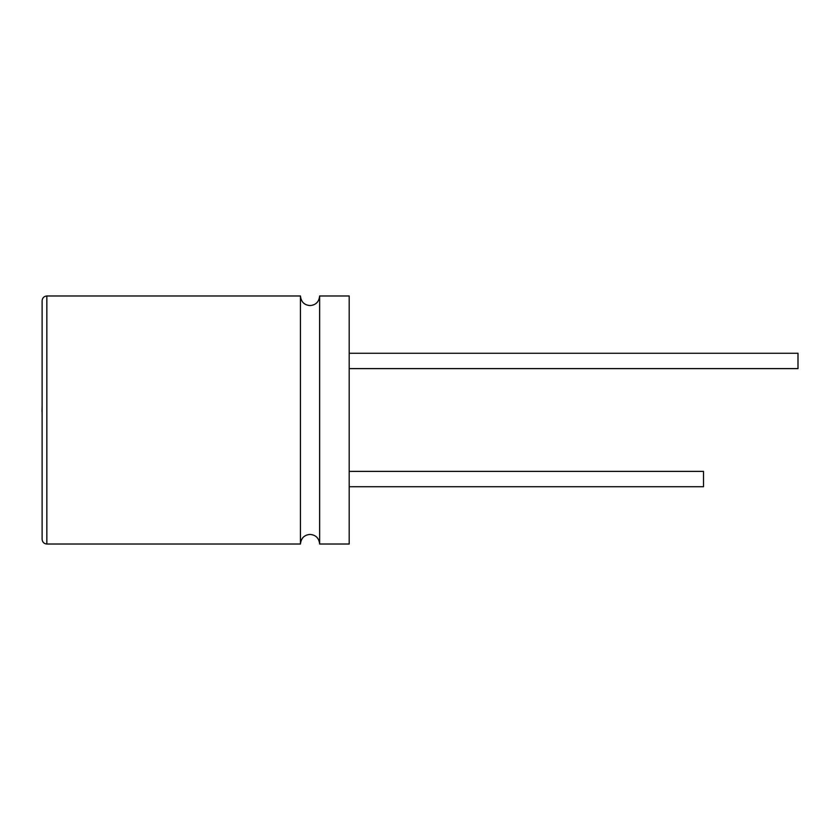 <?xml version="1.0" encoding="UTF-8"?>
<svg xmlns="http://www.w3.org/2000/svg" width="840" height="840" viewBox="0 0 840 840"><rect width="100%" height="100%" fill="white"/><g stroke="black" fill="none" stroke-linecap="round" stroke-linejoin="round"><path stroke-width="1.26" d="M300.447 544.016L300.447 295.985C301.067 301.875 304.269 305.067 310.044 305.582C315.819 305.067 319.022 301.875 319.641 295.985L319.641 544.016C319.022 538.125 315.819 534.933 310.044 534.418C304.269 534.933 301.067 538.125 300.447 544.016L46.84 544.016C43.995 543.753 42.42 542.188 42.116 539.291L42.116 300.709C42.42 297.812 43.995 296.247 46.84 295.985L46.84 544.016M349.199 471.377L703.51 471.377L703.51 486.728L349.199 486.728M349.199 353.272L798 353.272L798 368.624L349.199 368.624M319.641 295.985L349.199 295.985L349.199 544.016L319.641 544.016M42.116 411.537L42.116 420M42 411.537L42.116 406.266M300.447 295.985L46.84 295.985"/></g></svg>
